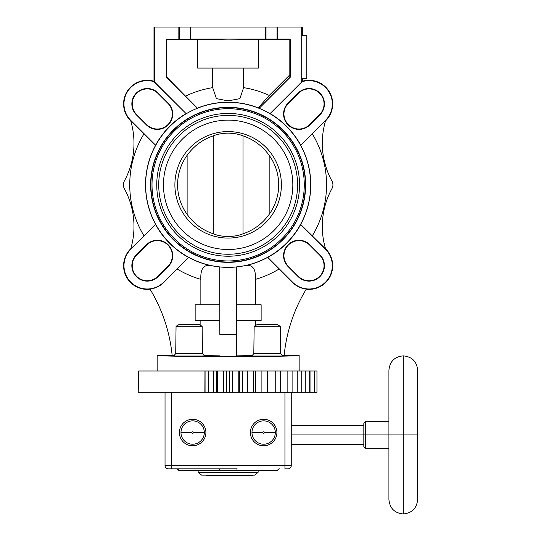 <?xml version="1.0" encoding="UTF-8"?>
<svg xmlns="http://www.w3.org/2000/svg" width="541" height="541" viewBox="0 0 541 541"><rect width="100%" height="100%" fill="white"/><g stroke="black" fill="none" stroke-linecap="round" stroke-linejoin="round"><path stroke-width="0.81" d="M403.275 513.95L403.275 434.903L417.632 434.903L417.632 499.593C416.786 508.31 411.999 513.098 403.275 513.95L403.275 355.856C411.999 356.708 416.786 361.496 417.632 370.213L417.632 434.903L403.275 434.903L403.275 355.856C394.558 356.708 389.77 361.496 388.918 370.213L388.918 434.903L403.275 434.903L365.412 434.903L365.412 421.493L365.412 434.903L388.918 434.903L388.918 499.593C389.77 508.317 394.558 513.098 403.275 513.95M279.224 468.837A1.576 1.576 -90 0 1 279.42 468.824A1.576 1.576 -90 0 0 277.844 470.406L236.83 470.406L237.107 468.824L184.758 468.824L237.107 468.824L236.83 470.406L178.442 470.406C178.888 470.075 178.361 469.554 176.866 468.824A1.576 1.576 -90 0 1 178.442 470.406A1.576 1.576 -90 0 0 176.866 468.824L176.866 468.824M204.322 432.536L193.414 432.536A0.771 0.771 0 0 0 192.643 431.765A0.771 0.771 0 0 0 191.872 432.536A0.771 0.771 0 0 0 192.643 433.307A0.771 0.771 0 0 0 193.414 432.536A0.771 0.771 0 0 0 192.643 431.765A0.771 0.771 0 0 0 191.872 432.536L180.971 432.536A11.679 11.679 0 0 1 192.643 420.864A11.679 11.679 0 0 1 204.322 432.536A11.679 11.679 0 0 1 192.643 444.215A11.679 11.679 0 0 1 180.971 432.536A11.679 11.679 0 0 1 192.643 420.864A11.679 11.679 0 0 1 204.322 432.536L193.414 432.536A0.771 0.771 0 0 1 192.643 433.307A0.771 0.771 0 0 1 191.872 432.536L180.971 432.536A11.679 11.679 0 0 0 192.643 444.215A11.679 11.679 0 0 0 204.322 432.536M275.322 432.536L264.414 432.536A0.771 0.771 0 0 0 263.643 431.765A0.771 0.771 0 0 0 262.872 432.536A0.771 0.771 0 0 0 263.643 433.307A0.771 0.771 0 0 0 264.414 432.536A0.771 0.771 0 0 0 263.643 431.765A0.771 0.771 0 0 0 262.872 432.536L251.971 432.536A11.679 11.679 0 0 1 263.643 420.864A11.679 11.679 0 0 1 275.322 432.536A11.679 11.679 0 0 1 263.643 444.215A11.679 11.679 0 0 1 251.971 432.536A11.679 11.679 0 0 1 263.643 420.864A11.679 11.679 0 0 1 275.322 432.536L264.414 432.536A0.771 0.771 0 0 1 263.643 433.307A0.771 0.771 0 0 1 262.872 432.536L251.971 432.536A11.679 11.679 0 0 0 263.643 444.215A11.679 11.679 0 0 0 275.322 432.536M388.918 448.313L365.412 448.313L365.412 434.903L363.829 434.903L363.829 423.069L365.412 421.493L388.918 421.493M291.254 444.371L363.829 444.371L363.829 434.903L363.829 446.738L365.412 448.313L365.412 434.903L363.829 434.903L363.829 425.436L291.254 425.436M363.829 434.903L291.254 434.903L363.829 434.903M279.42 468.824C278.06 469.378 277.54 469.899 277.844 470.406L219.457 470.406L219.186 468.824L171.341 468.824L171.341 465.673L284.945 465.673L284.945 468.824L288.096 468.824L284.945 468.824L284.945 465.673L291.254 465.673L291.254 392.306L291.254 465.673A3.158 3.158 0 0 1 288.096 468.824A3.158 3.158 0 0 0 291.254 465.673A3.158 3.158 0 0 1 288.096 468.824A3.158 3.158 0 0 0 291.254 465.673L284.945 465.673L284.945 392.306L284.945 465.673L171.341 465.673L171.341 468.824L168.19 468.824A3.158 3.158 0 0 1 165.032 465.673L165.032 392.306L165.032 465.673A3.158 3.158 0 0 0 168.19 468.824A3.158 3.158 0 0 1 165.032 465.673A3.158 3.158 0 0 0 168.19 468.824L219.186 468.824L219.457 470.406L178.442 470.406M171.341 465.673L165.032 465.673L171.341 465.673L171.341 392.306L171.341 465.673M250.388 432.536A13.255 13.255 0 0 0 263.643 445.791A13.255 13.255 0 0 0 276.897 432.536A13.255 13.255 0 0 0 263.643 419.282A13.255 13.255 0 0 0 250.388 432.536A13.255 13.255 0 0 0 263.643 445.791A13.255 13.255 0 0 0 276.897 432.536A13.255 13.255 0 0 0 263.643 419.282A13.255 13.255 0 0 0 250.388 432.536M179.389 432.536A13.255 13.255 0 0 0 192.643 445.791A13.255 13.255 0 0 0 205.898 432.536A13.255 13.255 0 0 0 192.643 419.282A13.255 13.255 0 0 0 179.389 432.536A13.255 13.255 0 0 0 192.643 445.791A13.255 13.255 0 0 0 205.898 432.536A13.255 13.255 0 0 0 192.643 419.282A13.255 13.255 0 0 0 179.389 432.536M219.457 470.406L236.83 470.406L219.457 470.406M198.168 470.406L198.168 472.3L201.637 475.14L198.168 472.3L258.125 472.3L258.125 470.406L258.125 472.3L254.649 475.14L201.637 475.14L254.649 475.14L258.125 472.3L198.168 472.3L198.168 470.406M252.924 475.924L252.924 475.14L252.924 475.924L206.283 475.924L206.283 475.14L206.283 475.924L244.708 475.924L244.708 475.14L244.708 475.924L252.924 475.924M280.576 353.652L280.231 326.297L254.155 326.297L253.81 353.652L251.727 356.012L282.652 356.012L280.576 353.652L253.81 353.652M280.231 326.297L277.053 324.458L257.333 324.458L254.155 326.297M202.476 353.652L202.138 326.297L176.055 326.297L175.717 353.652L173.634 356.012L204.559 356.012L202.476 353.652L175.717 353.652M202.138 326.297L198.96 324.458L179.233 324.458L176.055 326.297M223.697 392.306L138.212 392.306L138.584 371.004L253.553 371.004L253.553 392.306L223.697 392.306L223.697 371.004M316.952 392.306L253.553 392.306L253.553 371.004L316.958 371.004L316.958 392.306L316.958 371.004M288.089 244.769A15.412 15.412 0 0 1 309.885 244.769L319.927 254.811A15.412 15.412 0 0 1 319.927 276.613A15.412 15.412 0 0 1 298.132 276.613L288.089 266.571A15.412 15.412 0 0 1 288.089 244.769M319.927 254.811L319.657 255.088L309.614 245.046A15.026 15.026 0 0 0 288.36 245.046A15.026 15.026 0 0 0 288.36 266.3L298.402 276.336L298.132 276.613M319.657 255.088A15.026 15.026 0 0 1 319.657 276.336A15.026 15.026 0 0 1 298.402 276.336M300.722 224.481A82.705 82.705 0 0 1 267.802 257.408L292.566 282.172A23.283 23.283 0 0 0 325.493 282.172A23.283 23.283 0 0 0 325.493 249.252L300.722 224.481L325.614 249.022A78.891 78.891 0 0 1 331.958 188.606A7.892 7.892 0 0 0 331.958 181.046A78.891 78.891 0 0 1 325.614 120.636L300.722 145.171L325.493 120.406A23.283 23.283 0 0 0 301.912 81.772L269.986 113.684L301.912 82.049M309.885 124.883L309.614 124.613A15.026 15.026 0 0 1 288.36 124.613A15.026 15.026 0 0 1 288.36 103.358L298.402 93.316A15.026 15.026 0 0 1 319.657 93.316A15.026 15.026 0 0 1 319.657 114.57L319.927 114.841L309.885 124.883A15.412 15.412 0 0 1 288.089 124.883A15.412 15.412 0 0 1 288.089 103.081L298.132 93.045A15.412 15.412 0 0 1 319.927 93.045A15.412 15.412 0 0 1 319.927 114.841M325.526 120.914L325.763 120.677A23.669 23.669 0 0 0 302.297 81.251L302.297 78.33M168.197 244.769A15.412 15.412 0 0 1 168.197 266.571L158.161 276.613A15.412 15.412 0 0 1 136.359 276.613A15.412 15.412 0 0 1 136.359 254.811L146.401 244.769A15.412 15.412 0 0 1 168.197 244.769M146.401 244.769L146.672 245.046A15.026 15.026 0 0 1 167.926 245.046A15.026 15.026 0 0 1 167.926 266.3L157.884 276.336A15.026 15.026 0 0 1 136.63 276.336A15.026 15.026 0 0 1 136.63 255.088L136.359 254.811M168.197 124.883A15.412 15.412 0 0 1 146.401 124.883L136.359 114.841A15.412 15.412 0 0 1 136.359 93.045A15.412 15.412 0 0 1 158.161 93.045L168.197 103.081A15.412 15.412 0 0 1 168.197 124.883M168.197 103.081L167.926 103.358A15.026 15.026 0 0 1 167.926 124.613A15.026 15.026 0 0 1 146.672 124.613L136.63 114.57A15.026 15.026 0 0 1 136.63 93.316A15.026 15.026 0 0 1 157.884 93.316L158.161 93.045M154.374 81.772L153.989 81.251L153.989 27.05L154.584 27.05L154.374 81.772A23.283 23.283 0 0 0 130.794 120.406L155.565 145.171L130.679 120.636A78.891 78.891 0 0 1 124.329 181.046A7.892 7.892 0 0 0 124.329 188.606A78.891 78.891 0 0 1 130.679 249.022L155.565 224.481L130.794 249.252A23.283 23.283 0 0 0 130.794 282.172A23.283 23.283 0 0 0 163.72 282.172L188.491 257.408L163.896 282.348A23.527 23.527 0 0 1 149.985 289.083L150.067 289.212A23.669 23.669 0 0 1 130.523 248.975L130.76 248.745M130.76 120.914L130.523 120.677A23.669 23.669 0 0 1 153.989 81.251M155.565 145.171A82.705 82.705 0 0 1 186.104 113.603L154.374 82.104M154.584 82.016L186.104 113.603M243.606 68.071L243.606 87.642L239.893 98.638L228.146 100.883L216.4 98.638L212.687 87.642L212.687 68.071M258.699 39.534L258.699 68.071L197.593 68.071L197.593 39.534L228.146 39.121L289.814 39.534L290.267 39.08L277.452 39.08L277.452 27.05L302.297 27.05L302.297 35.726M325.526 248.745L325.763 248.975A23.669 23.669 0 0 1 306.22 289.212L306.301 289.083A23.527 23.527 0 0 1 292.39 282.348L267.802 257.408M270.297 113.671A82.705 82.705 0 0 1 300.722 145.171M228.146 107.605A77.221 77.221 0 0 0 150.925 184.826A77.221 77.221 0 0 0 228.146 262.047A77.221 77.221 0 0 0 305.361 184.826A77.221 77.221 0 0 0 228.146 107.605M228.146 108.7A76.125 76.125 0 0 1 304.272 184.826A76.125 76.125 0 0 1 228.146 260.951A76.125 76.125 0 0 1 152.014 184.826A76.125 76.125 0 0 1 228.146 108.7M228.146 107.443A77.383 77.383 0 0 0 150.756 184.826A77.383 77.383 0 0 0 228.146 262.209A77.383 77.383 0 0 0 305.53 184.826A77.383 77.383 0 0 0 228.146 107.443M228.146 107.321A77.505 77.505 0 0 1 305.651 184.826A77.505 77.505 0 0 1 228.146 262.338A77.505 77.505 0 0 1 150.635 184.826A77.505 77.505 0 0 1 228.146 107.321M228.146 102.31A82.516 82.516 0 0 0 145.63 184.826A82.516 82.516 0 0 0 228.146 267.342A82.516 82.516 0 0 0 310.662 184.826A82.516 82.516 0 0 0 228.146 102.31M290.267 39.08L290.267 77.228L259.89 107.605L258.206 107.957A82.536 82.536 0 0 1 269.986 113.684M258.206 107.957L269.242 95.419L289.814 74.847L289.814 39.534M270.216 113.711A82.631 82.631 0 0 1 244.045 265.908L236.431 266.95A82.536 82.536 0 0 1 219.856 266.95L212.241 265.908C204.092 263.744 200.298 268.228 200.86 279.372L200.86 304.739M244.045 265.908C252.194 263.744 255.988 268.228 255.426 279.372L255.426 304.739M236.552 266.997L236.552 304.739M261.134 320.515L261.134 304.739L236.451 304.739L236.451 320.515L261.134 320.515M255.426 325.56L255.426 320.515M306.301 289.083A157.776 157.776 0 0 0 284.126 355.525L282.219 355.525M301.709 81.968L301.709 27.05M259.89 107.605L289.841 77.052L289.814 74.847M289.841 77.052L290.267 77.228M166.236 39.08L166.689 39.534L166.689 77.038L197.445 108.214L166.236 77.228L166.236 39.08L190.276 39.331L190.669 39.08L190.669 27.05L277.452 27.05M186.415 113.617A82.536 82.536 0 0 1 197.445 108.214M236.431 266.95L236.431 334.717L219.856 334.717L219.856 266.95M219.734 304.739L219.734 266.997M219.835 320.515L219.835 304.739L195.152 304.739L195.152 320.515L219.835 320.515M219.856 334.717L219.734 320.515M236.431 334.717L236.065 356.343L220.228 356.343M236.552 320.515L236.552 355.856L236.065 356.343M252.052 355.653L236.552 355.856M284.14 355.383L299.146 355.383C299.423 356.046 266.131 356.627 228.146 356.62C190.155 356.627 156.863 356.046 157.147 355.383L172.146 355.383M219.734 355.856L204.241 355.653M174.067 355.525L172.16 355.525A157.776 157.776 0 0 0 149.985 289.083M273.388 356.012L260.992 356.012M195.294 356.012L182.899 356.012M157.147 355.383L157.147 371.004M299.146 371.004L299.146 355.383M178.841 39.08L178.841 27.05L154.584 27.05M178.841 27.05L190.669 27.05M277.452 39.08L190.669 39.08M265.617 39.08L265.617 27.05M166.689 39.534L197.593 39.534M166.689 77.038L166.236 77.228M188.491 257.408A82.705 82.705 0 0 1 155.565 224.481M200.86 320.515L200.86 325.56M167.926 103.358L157.884 93.316M146.672 245.046L136.63 255.088M301.804 78.33L301.804 35.726L306.808 35.726L306.808 78.33L301.804 78.33M302.297 81.251L301.912 81.772M309.614 124.613L319.657 114.57M205.073 371.004L205.073 392.306M204.965 371.004L204.87 392.306M228.146 113.434A71.392 71.392 0 0 0 156.748 184.826A71.392 71.392 0 0 0 228.146 256.224A71.392 71.392 0 0 0 299.538 184.826A71.392 71.392 0 0 0 228.146 113.434M228.146 115.402A69.424 69.424 0 0 1 297.564 184.826A69.424 69.424 0 0 1 228.146 254.25A69.424 69.424 0 0 1 158.723 184.826A69.424 69.424 0 0 1 228.146 115.402M228.146 120.136A64.69 64.69 0 0 0 163.456 184.826A64.69 64.69 0 0 0 228.146 249.516A64.69 64.69 0 0 0 292.83 184.826A64.69 64.69 0 0 0 228.146 120.136M228.146 131.578A53.248 53.248 0 0 1 281.394 184.826A53.248 53.248 0 0 1 228.146 238.074A53.248 53.248 0 0 1 174.892 184.826A53.248 53.248 0 0 1 228.146 131.578M213.276 233.8C203.788 230.588 195.856 225.117 189.478 217.387A50.55 50.55 0 0 1 189.478 152.264C195.856 144.542 203.788 139.071 213.276 135.852L213.276 233.8C217.374 235.491 222.324 236.397 228.146 236.525C233.962 236.397 238.912 235.491 243.01 233.8L243.01 135.852C252.498 139.071 260.431 144.542 266.808 152.264A50.55 50.55 0 0 1 266.808 217.387C260.431 225.117 252.498 230.588 243.01 233.8M243.01 135.852C238.912 134.168 233.962 133.262 228.146 133.133C222.324 133.262 217.374 134.168 213.276 135.852M187.118 155.287L187.118 214.364M269.168 214.364L269.168 155.287M238.784 392.306L238.784 371.004M143.94 235.754A98.408 98.408 0 0 1 143.94 133.898M212.241 265.908A82.631 82.631 0 0 1 186.185 113.644M312.346 133.898A98.408 98.408 0 0 1 312.346 235.754M197.56 108.065A82.631 82.631 0 0 1 258.091 107.815A1.576 1.576 -38.1 0 0 259.775 107.463M279.068 269.026A98.408 98.408 0 0 1 255.426 279.372M270.358 96.535L269.242 95.419A98.408 98.408 0 0 0 243.606 87.642M185.793 96A98.408 98.408 0 0 1 212.687 87.642M190.276 39.331L190.276 27.05M179.233 27.05L179.233 39.331M200.86 279.372A98.408 98.408 0 0 1 177.218 269.026M266.01 27.05L266.01 39.331M277.053 39.331L277.053 27.05M208.745 392.306L208.745 371.004M213.519 371.004L213.519 392.306M247.541 371.004L247.541 392.306M255.42 392.306L255.42 371.004M261.898 371.004L261.898 392.306M275.234 371.004L275.234 392.306M287.136 371.004L287.136 392.306M297.246 371.004L297.246 392.306M305.259 371.004L305.259 392.306M310.926 371.004L310.926 392.306M242.767 392.306L242.767 371.004M239.764 371.004L239.764 392.306M232.589 371.004L232.589 392.306M229.668 392.306L229.668 371.004M226.618 371.004L226.618 392.306M217.509 371.004L217.509 392.306M216.522 392.306L216.522 371.004M314.355 371.004L314.355 392.306M309.229 371.004L309.229 392.306M301.736 371.004L301.736 392.306M292.099 371.004L292.099 392.306M280.623 371.004L280.623 392.306M267.639 371.004L267.639 392.306"/></g></svg>
